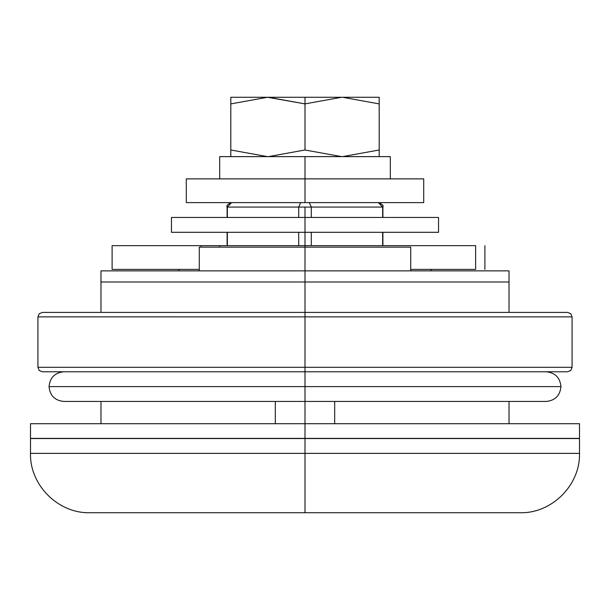 <?xml version="1.0" encoding="UTF-8"?>
<svg xmlns="http://www.w3.org/2000/svg" width="610" height="610" viewBox="0 0 610 610"><rect width="100%" height="100%" fill="white"/><g stroke="black" fill="none" stroke-linecap="round" stroke-linejoin="round"><path stroke-width="0.91" d="M410.721 247.134L305 247.134L305 270.87L410.721 270.87L410.721 247.134L410.721 270.87L305 270.87L305 282.003L509.022 282.003L509.022 270.87L410.721 270.87L509.022 270.87L509.022 282.003L305 282.003L305 312.419L305 282.003L100.978 282.003L100.978 312.419L100.978 282.003L305 282.003L305 270.87L100.978 270.87L100.978 282.003L100.978 270.87L305 270.87L305 247.134L199.279 247.134L199.279 270.87L199.279 247.134L410.721 247.134M334.676 423.706L334.676 401.449L305 401.449L305 423.706L30.5 423.706L579.5 423.706L579.5 438.392L30.5 438.392L305 438.392L305 423.706L579.5 423.706L305 423.706L305 438.392L579.5 438.392L30.5 438.544L305 438.544L30.5 438.392L30.5 423.706L305 423.706L305 401.449L275.323 401.449L275.323 423.706M311.291 207.072L305 207.072L305 217.457L305 207.072L298.709 207.072L298.709 217.457L298.709 207.072L382.645 207.072L382.645 217.457L382.645 207.072L378.322 202.619L382.645 207.072L311.291 207.072L309.323 202.619L311.291 207.072L311.291 217.457L311.291 207.072M305 232.296L305 245.647L305 232.296L171.456 232.296L305 232.296L305 217.457L171.456 217.457L438.544 217.457L305 217.457L305 232.296L438.544 232.296L171.456 232.296L171.456 217.457L438.544 217.457L438.544 232.296L305 232.296M311.291 245.647L311.291 232.296L311.291 245.647M305 453.375L30.5 453.375L305 453.375L305 438.544L30.5 438.544L30.5 453.375C29.646 485.049 58.179 513.582 89.853 512.728L305 512.728L89.853 512.728L305 512.728L305 453.375L30.5 453.375L579.5 453.375L305 453.375L305 512.728L520.147 512.728C551.821 513.582 580.354 485.049 579.5 453.375L579.5 438.544L305 438.544L579.5 438.544L305 438.544L305 453.375L579.5 453.375L305 453.375M509.022 423.706L509.022 401.449L509.022 423.706M509.022 312.419L509.022 282.003L509.022 312.419M100.978 401.449L100.978 423.706L100.978 401.449M227.355 245.647L227.355 232.296L227.355 245.647M227.355 207.072L227.355 217.457L227.103 207.072L298.709 207.072L300.677 202.619L298.709 207.072L227.355 207.072L231.587 202.619C227.683 204.167 226.196 205.646 227.103 207.072L227.103 217.457M298.709 232.296L298.709 245.647L298.709 232.296M382.645 232.296L382.645 245.647L382.645 232.296M382.897 217.457L382.897 207.072C383.804 205.646 382.317 204.167 378.444 202.619L382.645 207.072M283.33 401.449L326.67 401.449M341.661 97.272L305 97.272L305 103.891L341.661 97.272L305 103.891L267.485 97.272L230.809 103.898L230.809 149.991L267.485 156.625L230.809 149.991L230.809 97.272L341.661 97.272M305 156.625L219.684 156.625L390.316 156.625L305 156.625L305 178.875L305 156.625M305 178.875L186.294 178.875L305 178.875L186.294 178.875L186.294 202.619L305 202.619L186.294 202.619L305 202.619L305 178.875L423.706 178.875L305 178.875L305 202.619L423.706 202.619L305 202.619L423.706 202.619L423.706 178.875L305 178.875M268.339 156.625L305 149.999L305 103.891L305 149.999L341.661 156.625L305 149.999L268.339 156.625M230.809 156.625L230.809 149.991L230.809 156.625M379.191 103.898L379.191 156.625L379.191 103.898L342.515 97.272L379.191 97.272L379.191 103.898L379.191 97.272L342.515 97.272L379.191 103.898M342.515 156.625L379.191 149.991L342.515 156.625M305 103.891L305 97.272L268.339 97.272L305 103.891M230.809 103.898L267.485 97.272L230.809 97.272L230.809 103.898M475.518 245.647L219.684 245.647L219.684 247.134L219.684 245.647L305 245.647L305 247.134M305 245.647L475.632 245.647L475.632 269.391L410.721 269.391L475.518 269.391M199.279 269.391L112.11 269.391L112.11 245.647L219.684 245.647L201.132 245.647L201.132 247.134L201.132 245.647L112.11 245.647L112.11 269.391L198.822 269.391M484.897 245.647L484.897 269.391L484.897 245.647M570.777 313.723L572.081 316.872L572.081 367.319L572.081 316.872L305 316.872L305 367.319L572.081 367.319L305 367.319L305 316.872L37.919 316.872L37.919 367.319L305 367.319L305 371.772L42.372 371.772L567.628 371.772L305 371.772L305 367.319L37.919 367.319L37.919 316.864L305 316.872L305 312.419L42.372 312.419L39.223 313.723L42.372 312.419L39.223 313.723L42.372 312.419L305 312.419L305 316.872L572.081 316.872L570.777 313.723L572.081 316.872L570.777 313.723L567.628 312.419L305 312.419L567.628 312.419M570.777 370.468L567.628 371.772L570.777 370.468L567.628 371.772L570.777 370.468L572.081 367.327M39.223 370.468L37.919 367.319L39.223 370.468L37.919 367.319L39.223 370.468L42.364 371.772M39.223 313.723L37.919 316.872M546.118 371.772C555.115 372.649 560.056 377.59 560.956 386.61L305 386.61L560.956 386.61C560.056 395.623 555.115 400.572 546.118 401.449L305 401.449L305 386.61L49.044 386.61L305 386.61L305 401.441L63.882 401.449C54.885 400.572 49.944 395.623 49.044 386.61C49.944 377.59 54.885 372.649 63.882 371.772M305 386.61L49.044 386.61L305 386.61L305 371.772L305 386.61M178.875 269.391L178.875 270.87M431.125 269.391L431.125 270.87M227.103 232.296L227.103 245.647M382.897 232.296L382.897 245.647M219.684 156.625L219.684 178.875M390.316 156.625L390.316 178.875"/></g></svg>
